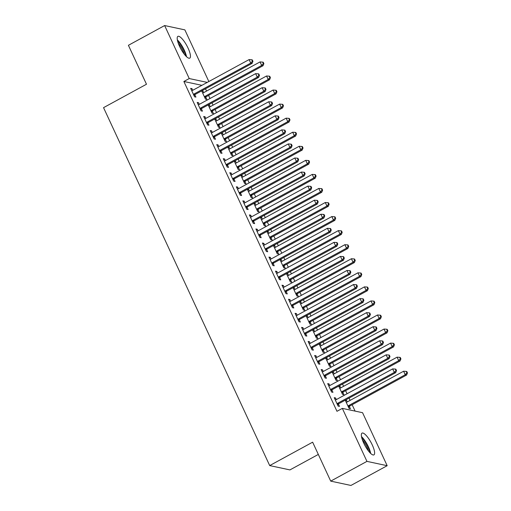 <?xml version="1.0" encoding="UTF-8"?>
<svg xmlns="http://www.w3.org/2000/svg" width="511" height="511" viewBox="0 0 511 511"><rect width="100%" height="100%" fill="white"/><g stroke="black" fill="none" stroke-linecap="round" stroke-linejoin="round"><path stroke-width="0.77" d="M363.717 443.088A12.392 3.398 -118.6 0 1 362.05 433.117A12.392 3.398 -118.6 0 1 372.251 444.909A12.392 3.398 -118.6 0 1 373.918 454.879A12.392 3.398 -118.6 0 1 363.717 443.088M179.559 46.341A12.392 3.398 -118.6 0 1 177.885 36.37A12.392 3.398 -118.6 0 1 188.086 48.168A12.392 3.398 -118.6 0 1 189.753 58.139A12.392 3.398 -118.6 0 1 179.559 46.341M355.1 411.106L352.136 404.718M350.118 400.375L349.064 398.095M347.046 393.751L345.608 390.66M343.596 386.316L342.536 384.036M340.524 379.692L339.087 376.601M337.068 372.257L336.008 369.977M333.996 365.633L332.559 362.542M330.54 358.198L329.486 355.918M327.468 351.574L326.031 348.483M324.019 344.139L322.958 341.859M320.946 337.516L319.509 334.424M317.491 330.08L316.43 327.8M314.418 323.457L312.981 320.365M310.963 316.022L309.909 313.741M307.89 309.398L306.453 306.306M304.441 301.963L303.381 299.682M301.362 295.339L299.931 292.247M297.913 287.904L296.853 285.623M294.841 281.28L293.403 278.188M291.385 273.845L290.331 271.565M288.313 267.221L286.875 264.13M284.863 259.786L283.803 257.506M281.785 253.162L280.354 250.071M278.335 245.727L277.275 243.447M275.263 239.103L273.826 236.012M271.807 231.668L270.753 229.388M268.735 225.044L267.298 221.953M265.286 217.609L264.225 215.329M262.207 210.986L260.776 207.894M258.758 203.55L257.697 201.27M255.685 196.927L254.248 193.835M252.23 189.492L251.176 187.211M249.157 182.868L247.72 179.776M245.708 175.433L244.648 173.152M242.629 168.809L241.198 165.717M239.18 161.374L238.12 159.093M236.108 154.75L234.67 151.658M232.652 147.315L231.598 145.035M229.58 140.691L228.142 137.6M226.13 133.256L225.07 130.976M223.052 126.632L221.621 123.541M219.602 119.197L218.542 116.917M216.53 112.573L215.093 109.482M213.074 105.138L212.02 102.858M210.002 98.514L208.565 95.423M206.553 91.079L205.492 88.799M362.567 412.703L387.172 465.7L366.943 461.376L342.338 408.378L362.567 412.703M366.943 461.376L330.713 481.126L350.942 485.45L387.172 465.7M318.321 454.432L289.929 469.909L269.699 465.585L103.548 107.649L146.485 84.238L128.408 45.3L164.638 25.55L184.867 29.874L208.846 81.53M339.004 386.776L339.987 386.239L338.921 386.009M339.987 386.239L340.748 387.868M342.849 392.397L343.903 394.671L342.536 394.383L338.704 386.124M328.068 384.438L329.052 383.902L327.685 383.608L331.601 392.046L332.968 392.339L331.914 390.059M329.052 383.902L329.812 385.53M325.954 358.658L326.938 358.122L325.865 357.892M326.938 358.122L327.692 359.75M329.793 364.279L330.853 366.553L329.486 366.266L325.654 358.007M315.019 356.32L316.002 355.784L314.635 355.49L318.551 363.928L319.918 364.215L318.858 361.941M316.002 355.784L316.756 357.413M312.904 330.54L313.882 330.004L312.815 329.774M313.882 330.004L314.642 331.633M316.743 336.161L317.797 338.435L316.43 338.148L312.598 329.889M301.969 328.203L302.946 327.666L301.579 327.372L305.495 335.81L306.862 336.097L305.808 333.824M302.946 327.666L303.706 329.295M299.848 302.423L300.832 301.886L299.765 301.656M300.832 301.886L301.592 303.515M303.694 308.044L304.748 310.318L303.381 310.03L299.548 301.771M288.913 300.085L289.897 299.548L288.53 299.254L292.445 307.692L293.812 307.98L292.758 305.706M289.897 299.548L290.657 301.177M286.799 274.305L287.782 273.768L286.709 273.538M287.782 273.768L288.536 275.397M290.638 279.926L291.698 282.2L290.331 281.912L286.499 273.653M275.863 271.967L276.847 271.43L275.48 271.137L279.396 279.574L280.763 279.862L279.702 277.588M276.847 271.43L277.601 273.059M273.743 246.187L274.726 245.65L273.66 245.421M274.726 245.65L275.486 247.279M277.588 251.808L278.642 254.082L277.275 253.795L273.442 245.536M262.814 243.849L263.791 243.313L262.424 243.019L266.34 251.457L267.707 251.744L266.653 249.47M263.791 243.313L264.551 244.941M260.693 218.069L261.677 217.533L260.61 217.303M261.677 217.533L262.437 219.162M264.538 223.69L265.592 225.964L264.225 225.677L260.393 217.418M249.758 215.731L250.741 215.195L249.374 214.901L253.29 223.339L254.657 223.626L253.603 221.352M250.741 215.195L251.501 216.824M247.643 189.951L248.627 189.415L247.554 189.185M248.627 189.415L249.381 191.044M251.482 195.572L252.543 197.846L251.176 197.559L247.343 189.3M236.708 187.614L237.692 187.077L236.325 186.783L240.24 195.221L241.607 195.509L240.547 193.235M237.692 187.077L238.445 188.706M234.587 161.834L235.571 161.297L234.504 161.067M235.571 161.297L236.331 162.926M238.433 167.455L239.487 169.729L238.12 169.441L234.287 161.182M223.652 159.496L224.636 158.959L223.269 158.666L227.184 167.103L228.551 167.391L227.497 165.117M224.636 158.959L225.396 160.588M221.538 133.71L222.521 133.179L221.455 132.949M222.521 133.179L223.281 134.808M225.383 139.337L226.437 141.611L225.07 141.317L221.237 133.064M210.602 131.378L211.586 130.842L210.219 130.548L214.135 138.986L215.501 139.273L214.448 136.999M211.586 130.842L212.346 132.47M208.488 105.592L209.472 105.062L208.399 104.832M209.472 105.062L210.225 106.69M212.327 111.219L213.387 113.493L212.02 113.199L208.188 104.947M197.553 103.26L198.536 102.724L197.169 102.43L201.085 110.868L202.452 111.155L201.391 108.881M198.536 102.724L199.29 104.353M201.877 85.324L183.871 81.479L336.973 411.304L342.338 408.378M191.025 89.201L192.008 88.665L190.641 88.371L194.557 96.809L195.924 97.096L194.87 94.822M192.008 88.665L192.768 90.294M201.96 91.533L202.944 91.003L201.877 90.773M202.944 91.003L203.704 92.632M205.799 97.16L206.859 99.434L205.492 99.14L201.66 90.888M204.074 117.319L205.058 116.783L203.691 116.489L207.607 124.927L208.973 125.214L207.92 122.94M205.058 116.783L205.818 118.411M215.01 119.651L215.993 119.12L214.927 118.891M215.993 119.12L216.753 120.749M218.855 125.278L219.909 127.552L218.542 127.258L214.709 119.006M217.13 145.437L218.114 144.9L216.747 144.607L220.663 153.044L222.03 153.332L220.969 151.058M218.114 144.9L218.868 146.529M228.066 147.775L229.049 147.238L227.976 147.008M229.049 147.238L229.803 148.867M231.905 153.396L232.965 155.67L231.598 155.382L227.765 147.123M230.18 173.555L231.164 173.018L229.797 172.724L233.712 181.162L235.079 181.45L234.025 179.176M231.164 173.018L231.924 174.647M241.115 175.893L242.099 175.356L241.032 175.126M242.099 175.356L242.859 176.985M244.961 181.514L246.015 183.788L244.648 183.5L240.815 175.241M243.23 201.673L244.213 201.136L242.846 200.842L246.762 209.28L248.129 209.567L247.075 207.294M244.213 201.136L244.973 202.765M254.165 204.01L255.149 203.474L254.082 203.244M255.149 203.474L255.909 205.103M258.01 209.631L259.064 211.905L257.697 211.618L253.865 203.359M256.286 229.79L257.269 229.254L255.902 228.96L259.818 237.398L261.185 237.685L260.125 235.411M257.269 229.254L258.023 230.883M267.221 232.128L268.205 231.592L267.132 231.362M268.205 231.592L268.958 233.22M271.06 237.749L272.12 240.023L270.753 239.736L266.921 231.477M269.335 257.908L270.319 257.372L268.952 257.078L272.868 265.516L274.235 265.803L273.181 263.529M270.319 257.372L271.079 259M280.271 260.246L281.254 259.709L280.188 259.479M281.254 259.709L282.015 261.338M284.116 265.867L285.17 268.141L283.803 267.853L279.971 259.594M282.391 286.026L283.369 285.489L282.002 285.195L285.917 293.633L287.284 293.921L286.23 291.647M283.369 285.489L284.129 287.118M293.32 288.364L294.304 287.827L293.237 287.597M294.304 287.827L295.064 289.456M297.166 293.985L298.22 296.259L296.853 295.971L293.02 287.712M295.441 314.144L296.425 313.607L295.058 313.313L298.973 321.751L300.34 322.039L299.28 319.765M296.425 313.607L297.178 315.236M306.376 316.481L307.36 315.945L306.287 315.715M307.36 315.945L308.114 317.574M310.215 322.102L311.276 324.376L309.909 324.089L306.076 315.83M308.491 342.261L309.474 341.725L308.107 341.431L312.023 349.869L313.39 350.156L312.336 347.882M309.474 341.725L310.234 343.354M319.426 344.599L320.41 344.063L319.343 343.833M320.41 344.063L321.17 345.692M323.271 350.22L324.325 352.494L322.958 352.207L319.126 343.948M321.547 370.379L322.524 369.843L321.157 369.549L325.073 377.987L326.44 378.281L325.386 376M322.524 369.843L323.284 371.471M332.482 372.717L333.459 372.18L332.393 371.951M333.459 372.18L334.22 373.809M336.321 378.338L337.375 380.612L336.008 380.325L332.176 372.065M334.596 398.497L335.58 397.96L334.213 397.667L338.129 406.104L339.496 406.398L338.435 404.118M335.58 397.96L336.334 399.596M345.532 400.835L346.515 400.298L345.442 400.068M346.515 400.298L347.269 401.927M349.371 406.456L350.431 408.73L349.064 408.442L345.232 400.183M183.871 81.479L189.236 78.553L164.638 25.55M330.713 481.126L312.636 442.181L269.699 465.585M207.249 82.399L189.236 78.553M194.11 93.967L195.477 94.26L252.102 63.39L250.735 63.102L194.11 93.967A1.59 1.488 -77.9 0 0 193.656 94.337L193.503 94.529M252.402 61.179L252.945 61.301L252.293 59.896L251.744 59.774L252.402 61.179L250.735 63.102L249.106 59.583L192.481 90.453A1.59 1.488 -77.9 0 1 191.932 90.619L191.695 90.645M195.477 94.26A1.59 1.488 -77.9 0 0 195.023 94.631L194.078 95.774M252.102 63.39L252.945 61.301M251.744 59.774L249.106 59.583M205.013 98.112L205.959 96.969A1.59 1.488 102.1 0 1 206.412 96.592L263.037 65.727L261.67 65.44L260.035 61.92L203.416 92.785A1.59 1.488 102.1 0 1 202.867 92.957L202.631 92.983M204.438 96.866L204.592 96.675A1.59 1.488 102.1 0 1 205.045 96.304L261.67 65.44L263.337 63.517L263.88 63.639L263.229 62.233L262.68 62.112L263.337 63.517M260.035 61.92L262.68 62.112M263.88 63.639L263.037 65.727M200.638 108.025L202.005 108.319L258.63 77.448L257.263 77.161L200.638 108.025A1.59 1.488 -77.9 0 0 200.184 108.396L200.025 108.588M258.924 75.238L259.473 75.36L258.822 73.954L258.272 73.833L258.924 75.238L257.263 77.161L255.628 73.641L199.009 104.512A1.59 1.488 -77.9 0 1 198.46 104.678L198.223 104.704M202.005 108.319A1.59 1.488 -77.9 0 0 201.551 108.69L200.606 109.833M258.63 77.448L259.473 75.36M258.272 73.833L255.628 73.641M207.166 122.084L208.533 122.378L265.152 91.507L263.785 91.22L207.166 122.084A1.59 1.488 -77.9 0 0 206.712 122.455L206.553 122.646M265.452 89.297L266.001 89.419L265.343 88.013L264.8 87.892L265.452 89.297L263.785 91.22L262.156 87.7L205.531 118.571A1.59 1.488 -77.9 0 1 204.988 118.737L204.751 118.763M208.533 122.378A1.59 1.488 -77.9 0 0 208.079 122.749L207.127 123.892M265.152 91.507L266.001 89.419M264.8 87.892L262.156 87.7M211.535 112.171L212.487 111.028A1.59 1.488 102.1 0 1 212.94 110.651L269.565 79.786L268.198 79.499L266.563 75.979L209.944 106.85A1.59 1.488 102.1 0 1 209.395 107.016L209.159 107.042M210.96 110.925L211.12 110.734A1.59 1.488 102.1 0 1 211.573 110.363L268.198 79.499L269.859 77.576L270.408 77.698L269.757 76.292L269.208 76.171L269.859 77.576M266.563 75.979L269.208 76.171M270.408 77.698L269.565 79.786M218.063 126.23L219.015 125.086A1.59 1.488 102.1 0 1 219.468 124.716L276.087 93.845L274.72 93.558L273.091 90.038L216.466 120.909A1.59 1.488 102.1 0 1 215.917 121.075L215.687 121.101M217.488 124.984L217.648 124.793A1.59 1.488 102.1 0 1 218.101 124.422L274.72 93.558L276.387 91.635L276.936 91.756L276.279 90.351L275.736 90.23L276.387 91.635M273.091 90.038L275.736 90.23M276.936 91.756L276.087 93.845M177.585 40.995A10.725 2.938 -118.6 0 1 178.096 41.48A10.725 2.938 -118.6 0 1 185.704 55.884M186.515 56.695A12.315 3.379 61.4 0 0 177.802 40.318A12.315 3.379 61.4 0 0 177.343 39.877M184.247 54.166A9.933 2.721 61.4 0 0 178.243 43.148M361.75 437.735A10.725 2.938 -118.6 0 1 362.254 438.221A10.725 2.938 -118.6 0 1 369.868 452.631M370.673 453.442A12.315 3.379 61.4 0 0 361.967 437.065A12.315 3.379 61.4 0 0 361.507 436.618M368.412 450.906A9.933 2.721 61.4 0 0 362.408 439.894M213.687 136.143L215.054 136.437L271.68 105.566L270.313 105.279L213.687 136.143A1.59 1.488 -77.9 0 0 213.234 136.52L213.081 136.705M271.98 103.356L272.523 103.478L271.871 102.072L271.322 101.951L271.98 103.356L270.313 105.279L268.684 101.759L212.059 132.63A1.59 1.488 -77.9 0 1 211.509 132.796L211.273 132.822M215.054 136.437A1.59 1.488 -77.9 0 0 214.601 136.807L213.655 137.951M271.68 105.566L272.523 103.478M271.322 101.951L268.684 101.759M220.215 150.202L221.582 150.496L278.208 119.625L276.841 119.338L220.215 150.202A1.59 1.488 -77.9 0 0 219.762 150.579L219.602 150.764M278.501 117.415L279.051 117.536L278.399 116.131L277.85 116.01L278.501 117.415L276.841 119.338L275.205 115.818L218.587 146.689A1.59 1.488 -77.9 0 1 218.037 146.855L217.801 146.881M221.582 150.496A1.59 1.488 -77.9 0 0 221.129 150.866L220.184 152.01M278.208 119.625L279.051 117.536M277.85 116.01L275.205 115.818M224.591 140.289L225.536 139.145A1.59 1.488 102.1 0 1 225.99 138.775L282.615 107.904L281.248 107.617L279.619 104.097L222.994 134.968A1.59 1.488 102.1 0 1 222.445 135.134L222.208 135.16M224.016 139.043L224.169 138.851A1.59 1.488 102.1 0 1 224.623 138.481L281.248 107.617L282.915 105.694L283.458 105.815L282.807 104.41L282.257 104.289L282.915 105.694M279.619 104.097L282.257 104.289M283.458 105.815L282.615 107.904M231.113 154.348L232.064 153.204A1.59 1.488 102.1 0 1 232.518 152.834L289.143 121.963L287.776 121.675L286.141 118.156L229.522 149.027A1.59 1.488 102.1 0 1 228.973 149.193L228.736 149.218M230.538 153.102L230.697 152.91A1.59 1.488 102.1 0 1 231.151 152.54L287.776 121.675L289.437 119.753L289.986 119.874L289.335 118.469L288.785 118.348L289.437 119.753M286.141 118.156L288.785 118.348M289.986 119.874L289.143 121.963M226.743 164.261L228.11 164.555L284.729 133.684L283.362 133.397L226.743 164.261A1.59 1.488 -77.9 0 0 226.29 164.638L226.13 164.823M285.029 131.474L285.579 131.595L284.921 130.19L284.378 130.069L285.029 131.474L283.362 133.397L281.733 129.877L225.108 160.748A1.59 1.488 -77.9 0 1 224.565 160.914L224.329 160.939M228.11 164.555A1.59 1.488 -77.9 0 0 227.657 164.925L226.705 166.069M284.729 133.684L285.579 131.595M284.378 130.069L281.733 129.877M237.641 168.406L238.592 167.263A1.59 1.488 102.1 0 1 239.046 166.893L295.665 136.022L294.298 135.734L292.669 132.215L236.044 163.086A1.59 1.488 102.1 0 1 235.494 163.252L235.264 163.277M237.066 167.161L237.225 166.969A1.59 1.488 102.1 0 1 237.679 166.599L294.298 135.734L295.965 133.812L296.514 133.933L295.856 132.528L295.313 132.406L295.965 133.812M292.669 132.215L295.313 132.406M296.514 133.933L295.665 136.022M233.265 178.32L234.632 178.614L291.257 147.743L289.89 147.455L233.265 178.32A1.59 1.488 -77.9 0 0 232.812 178.697L232.658 178.882M291.557 145.539L292.1 145.654L291.449 144.249L290.906 144.128L291.557 145.539L289.89 147.455L288.261 143.936L231.636 174.807A1.59 1.488 -77.9 0 1 231.087 174.973L230.851 174.998M234.632 178.614A1.59 1.488 -77.9 0 0 234.179 178.984L233.233 180.127M291.257 147.743L292.1 145.654M290.906 144.128L288.261 143.936M244.169 182.465L245.114 181.322A1.59 1.488 102.1 0 1 245.567 180.951L302.193 150.081L300.826 149.793L299.197 146.274L242.572 177.145A1.59 1.488 102.1 0 1 242.022 177.311L241.786 177.336M243.594 181.22L243.747 181.028A1.59 1.488 102.1 0 1 244.201 180.658L300.826 149.793L302.493 147.871L303.036 147.992L302.384 146.587L301.835 146.465L302.493 147.871M299.197 146.274L301.835 146.465M303.036 147.992L302.193 150.081M239.793 192.379L241.16 192.673L297.785 161.802L296.418 161.514L239.793 192.379A1.59 1.488 -77.9 0 0 239.34 192.756L239.18 192.941M298.079 159.598L298.628 159.713L297.977 158.308L297.428 158.186L298.079 159.598L296.418 161.514L294.783 157.995L238.164 188.866A1.59 1.488 -77.9 0 1 237.615 189.032L237.379 189.057M241.16 192.673A1.59 1.488 -77.9 0 0 240.707 193.043L239.761 194.186M297.785 161.802L298.628 159.713M297.428 158.186L294.783 157.995M246.321 206.438L247.688 206.731L304.307 175.861L302.94 175.573L246.321 206.438A1.59 1.488 -77.9 0 0 245.868 206.814L245.708 207M304.607 173.657L305.156 173.772L304.499 172.367L303.956 172.245L304.607 173.657L302.94 175.573L301.311 172.054L244.686 202.924A1.59 1.488 -77.9 0 1 244.143 203.091L243.907 203.116M247.688 206.731A1.59 1.488 -77.9 0 0 247.235 207.102L246.283 208.245M304.307 175.861L305.156 173.772M303.956 172.245L301.311 172.054M252.843 220.496L254.21 220.79L310.835 189.92L309.468 189.632L252.843 220.496A1.59 1.488 -77.9 0 0 252.389 220.873L252.236 221.059M311.135 187.716L311.678 187.831L311.027 186.426L310.484 186.304L311.135 187.716L309.468 189.632L307.839 186.119L251.214 216.983A1.59 1.488 -77.9 0 1 250.665 217.149L250.428 217.175M254.21 220.79A1.59 1.488 -77.9 0 0 253.756 221.161L252.811 222.304M310.835 189.92L311.678 187.831M310.484 186.304L307.839 186.119M259.371 234.555L260.738 234.849L317.363 203.985L315.996 203.691L259.371 234.555A1.59 1.488 -77.9 0 0 258.917 234.932L258.758 235.117M317.657 201.775L318.206 201.89L317.555 200.484L317.005 200.363L317.657 201.775L315.996 203.691L314.361 200.178L257.742 231.042A1.59 1.488 -77.9 0 1 257.193 231.215L256.956 231.234M260.738 234.849A1.59 1.488 -77.9 0 0 260.284 235.22L259.339 236.363M317.363 203.985L318.206 201.89M317.005 200.363L314.361 200.178M265.899 248.614L267.266 248.908L323.885 218.044L322.518 217.75L265.899 248.614A1.59 1.488 -77.9 0 0 265.445 248.991L265.286 249.176M324.185 215.834L324.734 215.949L324.076 214.543L323.533 214.422L324.185 215.834L322.518 217.75L320.889 214.237L264.264 245.101A1.59 1.488 -77.9 0 1 263.721 245.274L263.484 245.293M267.266 248.908A1.59 1.488 -77.9 0 0 266.812 249.279L265.861 250.422M323.885 218.044L324.734 215.949M323.533 214.422L320.889 214.237M272.42 262.673L273.787 262.967L330.413 232.103L329.046 231.809L272.42 262.673A1.59 1.488 -77.9 0 0 271.967 263.05L271.814 263.235M330.713 229.893L331.256 230.007L330.604 228.602L330.061 228.481L330.713 229.893L329.046 231.809L327.417 228.296L270.792 259.16A1.59 1.488 -77.9 0 1 270.242 259.333L270.006 259.352M273.787 262.967A1.59 1.488 -77.9 0 0 273.334 263.337L272.389 264.481M330.413 232.103L331.256 230.007M330.061 228.481L327.417 228.296M278.949 276.732L280.315 277.026L336.941 246.161L335.574 245.868L278.949 276.732A1.59 1.488 -77.9 0 0 278.495 277.109L278.335 277.294M337.234 243.951L337.784 244.066L337.132 242.661L336.583 242.54L337.234 243.951L335.574 245.868L333.938 242.355L277.32 273.219A1.59 1.488 -77.9 0 1 276.77 273.391L276.534 273.411M280.315 277.026A1.59 1.488 -77.9 0 0 279.862 277.396L278.917 278.54M336.941 246.161L337.784 244.066M336.583 242.54L333.938 242.355M285.477 290.791L286.843 291.085L343.462 260.22L342.095 259.927L285.477 290.791A1.59 1.488 -77.9 0 0 285.023 291.168L284.863 291.353M343.762 258.01L344.312 258.125L343.66 256.72L343.111 256.605L343.762 258.01L342.095 259.927L340.467 256.413L283.841 287.278A1.59 1.488 -77.9 0 1 283.298 287.45L283.062 287.469M286.843 291.085A1.59 1.488 -77.9 0 0 286.39 291.455L285.438 292.599M343.462 260.22L344.312 258.125M343.111 256.605L340.467 256.413M292.005 304.85L293.371 305.144L349.99 274.279L348.623 273.985L292.005 304.85A1.59 1.488 -77.9 0 0 291.545 305.227L291.391 305.412M350.291 272.069L350.833 272.184L350.182 270.779L349.639 270.664L350.291 272.069L348.623 273.985L346.995 270.472L290.369 301.337A1.59 1.488 -77.9 0 1 289.82 301.509L289.584 301.528M293.371 305.144A1.59 1.488 -77.9 0 0 292.912 305.514L291.966 306.657M349.99 274.279L350.833 272.184M349.639 270.664L346.995 270.472M250.69 196.524L251.642 195.381A1.59 1.488 102.1 0 1 252.095 195.01L308.721 164.14L307.354 163.852L305.719 160.333L249.1 191.203A1.59 1.488 102.1 0 1 248.55 191.37L248.314 191.395M250.115 195.279L250.275 195.087A1.59 1.488 102.1 0 1 250.729 194.717L307.354 163.852L309.014 161.93L309.564 162.051L308.912 160.646L308.363 160.524L309.014 161.93M305.719 160.333L308.363 160.524M309.564 162.051L308.721 164.14M257.218 210.583L258.17 209.44A1.59 1.488 102.1 0 1 258.623 209.069L315.242 178.198L313.875 177.911L312.247 174.392L255.621 205.262A1.59 1.488 102.1 0 1 255.078 205.428L254.842 205.454M256.643 209.338L256.803 209.146A1.59 1.488 102.1 0 1 257.257 208.775L313.875 177.911L315.543 175.988L316.092 176.11L315.434 174.705L314.891 174.583L315.543 175.988M312.247 174.392L314.891 174.583M316.092 176.11L315.242 178.198M263.746 224.642L264.692 223.499A1.59 1.488 102.1 0 1 265.145 223.128L321.77 192.257L320.403 191.97L318.775 188.45L262.149 219.321A1.59 1.488 102.1 0 1 261.6 219.487L261.364 219.513M263.171 223.396L263.325 223.211A1.59 1.488 102.1 0 1 263.778 222.834L320.403 191.97L322.071 190.047L322.613 190.169L321.962 188.763L321.413 188.642L322.071 190.047M318.775 188.45L321.413 188.642M322.613 190.169L321.77 192.257M270.274 238.701L271.22 237.558A1.59 1.488 102.1 0 1 271.673 237.187L328.298 206.316L326.931 206.029L325.296 202.509L268.677 233.38A1.59 1.488 102.1 0 1 268.128 233.546L267.892 233.572M269.693 237.455L269.853 237.27A1.59 1.488 102.1 0 1 270.306 236.893L326.931 206.029L328.592 204.106L329.141 204.228L328.49 202.822L327.941 202.701L328.592 204.106M325.296 202.509L327.941 202.701M329.141 204.228L328.298 206.316M276.796 252.76L277.748 251.616A1.59 1.488 102.1 0 1 278.201 251.246L334.82 220.375L333.453 220.088L331.824 216.568L275.199 247.439A1.59 1.488 102.1 0 1 274.656 247.605L274.42 247.631M276.221 251.514L276.381 251.329A1.59 1.488 102.1 0 1 276.834 250.952L333.453 220.088L335.12 218.171L335.67 218.286L335.012 216.881L334.469 216.76L335.12 218.171M331.824 216.568L334.469 216.76M335.67 218.286L334.82 220.375M283.324 266.819L284.269 265.675A1.59 1.488 102.1 0 1 284.723 265.305L341.348 234.434L339.981 234.147L338.352 230.627L281.727 261.498A1.59 1.488 102.1 0 1 281.178 261.664L280.941 261.689M282.749 265.573L282.902 265.388A1.59 1.488 102.1 0 1 283.356 265.011L339.981 234.147L341.648 232.23L342.191 232.345L341.54 230.94L340.997 230.819L341.648 232.23M338.352 230.627L340.997 230.819M342.191 232.345L341.348 234.434M289.852 280.878L290.797 279.734A1.59 1.488 102.1 0 1 291.251 279.364L347.876 248.493L346.509 248.205L344.874 244.686L288.255 275.557A1.59 1.488 102.1 0 1 287.706 275.723L287.469 275.748M289.271 279.632L289.43 279.447A1.59 1.488 102.1 0 1 289.884 279.07L346.509 248.205L348.17 246.289L348.719 246.404L348.068 244.999L347.518 244.878L348.17 246.289M344.874 244.686L347.518 244.878M348.719 246.404L347.876 248.493M296.374 294.936L297.325 293.793A1.59 1.488 102.1 0 1 297.779 293.423L354.398 262.552L353.031 262.264L351.402 258.745L294.777 289.616A1.59 1.488 102.1 0 1 294.234 289.782L293.997 289.807M295.799 293.691L295.958 293.506A1.59 1.488 102.1 0 1 296.412 293.129L353.031 262.264L354.698 260.348L355.247 260.463L354.589 259.058L354.046 258.936L354.698 260.348M351.402 258.745L354.046 258.936M355.247 260.463L354.398 262.552M302.902 308.995L303.847 307.852A1.59 1.488 102.1 0 1 304.3 307.481L360.926 276.611L359.559 276.323L357.93 272.81L301.305 303.675A1.59 1.488 102.1 0 1 300.755 303.841L300.519 303.866M302.327 307.75L302.48 307.565A1.59 1.488 102.1 0 1 302.934 307.188L359.559 276.323L361.226 274.407L361.769 274.522L361.117 273.117L360.574 272.995L361.226 274.407M357.93 272.81L360.574 272.995M361.769 274.522L360.926 276.611M298.526 318.909L299.893 319.203L356.518 288.338L355.151 288.044L298.526 318.909A1.59 1.488 -77.9 0 0 298.073 319.286L297.913 319.471M356.812 286.128L357.361 286.243L356.71 284.838L356.161 284.723L356.812 286.128L355.151 288.044L353.516 284.531L296.897 315.396A1.59 1.488 -77.9 0 1 296.348 315.568L296.112 315.587M299.893 319.203A1.59 1.488 -77.9 0 0 299.44 319.573L298.494 320.716M356.518 288.338L357.361 286.243M356.161 284.723L353.516 284.531M309.43 323.054L310.375 321.911A1.59 1.488 102.1 0 1 310.829 321.54L367.454 290.676L366.087 290.382L364.452 286.869L307.833 317.733A1.59 1.488 102.1 0 1 307.283 317.906L307.047 317.925M308.848 321.809L309.008 321.623A1.59 1.488 102.1 0 1 309.462 321.247L366.087 290.382L367.748 288.466L368.297 288.581L367.645 287.176L367.096 287.054L367.748 288.466M364.452 286.869L367.096 287.054M368.297 288.581L367.454 290.676M305.054 332.968L306.421 333.261L363.04 302.397L361.673 302.103L305.054 332.968A1.59 1.488 -77.9 0 0 304.601 333.344L304.441 333.53M363.34 300.187L363.889 300.302L363.238 298.897L362.689 298.782L363.34 300.187L361.673 302.103L360.044 298.59L303.419 329.454A1.59 1.488 -77.9 0 1 302.876 329.627L302.64 329.646M306.421 333.261A1.59 1.488 -77.9 0 0 305.968 333.632L305.016 334.775M363.04 302.397L363.889 300.302M362.689 298.782L360.044 298.59M315.951 337.113L316.903 335.97A1.59 1.488 102.1 0 1 317.357 335.599L373.975 304.735L372.608 304.441L370.98 300.928L314.354 331.792A1.59 1.488 102.1 0 1 313.811 331.965L313.575 331.984M315.376 335.868L315.536 335.682A1.59 1.488 102.1 0 1 315.99 335.305L372.608 304.441L374.276 302.525L374.825 302.64L374.167 301.235L373.624 301.113L374.276 302.525M370.98 300.928L373.624 301.113M374.825 302.64L373.975 304.735M311.582 347.026L312.949 347.32L369.568 316.456L368.201 316.162L311.582 347.026A1.59 1.488 -77.9 0 0 311.129 347.403L310.969 347.589M369.868 314.246L370.411 314.361L369.76 312.956L369.217 312.841L369.868 314.246L368.201 316.162L366.572 312.649L309.947 343.513A1.59 1.488 -77.9 0 1 309.398 343.686L309.161 343.705M312.949 347.32A1.59 1.488 -77.9 0 0 312.489 347.691L311.544 348.834M369.568 316.456L370.411 314.361M369.217 312.841L366.572 312.649M322.479 351.172L323.425 350.029A1.59 1.488 102.1 0 1 323.878 349.658L380.503 318.794L379.136 318.5L377.508 314.987L320.882 345.851A1.59 1.488 102.1 0 1 320.333 346.024L320.097 346.043M321.904 349.926L322.058 349.741A1.59 1.488 102.1 0 1 322.511 349.364L379.136 318.5L380.804 316.584L381.347 316.699L380.695 315.293L380.152 315.172L380.804 316.584M377.508 314.987L380.152 315.172M381.347 316.699L380.503 318.794M318.104 361.085L319.471 361.379L376.096 330.515L374.729 330.221L318.104 361.085A1.59 1.488 -77.9 0 0 317.65 361.462L317.491 361.647M376.39 328.305L376.939 328.42L376.288 327.014L375.738 326.899L376.39 328.305L374.729 330.221L373.094 326.708L316.475 357.572A1.59 1.488 -77.9 0 1 315.926 357.745L315.689 357.764M319.471 361.379A1.59 1.488 -77.9 0 0 319.017 361.75L318.072 362.893M376.096 330.515L376.939 328.42M375.738 326.899L373.094 326.708M329.007 365.231L329.953 364.088A1.59 1.488 102.1 0 1 330.406 363.717L387.031 332.853L385.664 332.559L384.029 329.046L327.41 359.91A1.59 1.488 102.1 0 1 326.861 360.083L326.625 360.102M328.426 363.985L328.586 363.8A1.59 1.488 102.1 0 1 329.039 363.423L385.664 332.559L387.325 330.643L387.875 330.758L387.223 329.352L386.674 329.231L387.325 330.643M384.029 329.046L386.674 329.231M387.875 330.758L387.031 332.853M324.632 375.144L325.999 375.438L382.618 344.574L381.251 344.28L324.632 375.144A1.59 1.488 -77.9 0 0 324.178 375.521L324.019 375.706M382.918 342.364L383.467 342.479L382.816 341.073L382.266 340.958L382.918 342.364L381.251 344.28L379.622 340.767L322.997 371.631A1.59 1.488 -77.9 0 1 322.454 371.804L322.217 371.823M325.999 375.438A1.59 1.488 -77.9 0 0 325.545 375.809L324.594 376.952M382.618 344.574L383.467 342.479M382.266 340.958L379.622 340.767M335.529 379.29L336.481 378.146A1.59 1.488 102.1 0 1 336.934 377.776L393.553 346.912L392.186 346.618L390.557 343.105L333.932 373.969A1.59 1.488 102.1 0 1 333.389 374.141L333.153 374.161M334.954 378.044L335.114 377.859A1.59 1.488 102.1 0 1 335.567 377.482L392.186 346.618L393.853 344.701L394.403 344.816L393.751 343.411L393.202 343.296L393.853 344.701M390.557 343.105L393.202 343.296M394.403 344.816L393.553 346.912M331.16 389.203L332.527 389.497L389.146 358.633L387.779 358.339L331.16 389.203A1.59 1.488 -77.9 0 0 330.706 389.58L330.547 389.772M389.446 356.423L389.989 356.537L389.337 355.132L388.794 355.017L389.446 356.423L387.779 358.339L386.15 354.826L329.525 385.69A1.59 1.488 -77.9 0 1 328.975 385.862L328.739 385.882M332.527 389.497A1.59 1.488 -77.9 0 0 332.073 389.867L331.122 391.011M389.146 358.633L389.989 356.537M388.794 355.017L386.15 354.826M342.057 393.349L343.002 392.205A1.59 1.488 102.1 0 1 343.456 391.835L400.081 360.97L398.714 360.677L397.085 357.163L340.46 388.028A1.59 1.488 102.1 0 1 339.911 388.2L339.674 388.219M341.482 392.103L341.635 391.918A1.59 1.488 102.1 0 1 342.095 391.541L398.714 360.677L400.381 358.76L400.924 358.875L400.273 357.47L399.73 357.355L400.381 358.76M397.085 357.163L399.73 357.355M400.924 358.875L400.081 360.97M337.682 403.262L339.048 403.556L395.674 372.691L394.307 372.398L337.682 403.262A1.59 1.488 -77.9 0 0 337.228 403.639L337.068 403.831M395.968 370.481L396.517 370.596L395.865 369.191L395.316 369.076L395.968 370.481L394.307 372.398L392.672 368.885L336.053 399.749A1.59 1.488 -77.9 0 1 335.503 399.921L335.267 399.941M339.048 403.556A1.59 1.488 -77.9 0 0 338.595 403.926L337.65 405.07M395.674 372.691L396.517 370.596M395.316 369.076L392.672 368.885M348.585 407.408L349.53 406.264A1.59 1.488 102.1 0 1 349.984 405.894L406.609 375.029L405.242 374.735L403.607 371.222L346.988 402.087A1.59 1.488 102.1 0 1 346.439 402.259L346.203 402.278M348.004 406.162L348.163 405.977A1.59 1.488 102.1 0 1 348.617 405.6L405.242 374.735L406.903 372.819L407.452 372.934L406.801 371.529L406.251 371.414L406.903 372.819M403.607 371.222L406.251 371.414M407.452 372.934L406.609 375.029M193.656 94.337L195.023 94.631M205.959 96.969L204.592 96.675M206.412 96.592L205.045 96.304M200.184 108.396L201.551 108.69M206.712 122.455L208.079 122.749M212.487 111.028L211.12 110.734M212.94 110.651L211.573 110.363M219.015 125.086L217.648 124.793M219.468 124.716L218.101 124.422M213.234 136.52L214.601 136.807M219.762 150.579L221.129 150.866M225.536 139.145L224.169 138.851M225.99 138.775L224.623 138.481M232.064 153.204L230.697 152.91M232.518 152.834L231.151 152.54M226.29 164.638L227.657 164.925M238.592 167.263L237.225 166.969M239.046 166.893L237.679 166.599M232.812 178.697L234.179 178.984M245.114 181.322L243.747 181.028M245.567 180.951L244.201 180.658M239.34 192.756L240.707 193.043M245.868 206.814L247.235 207.102M252.389 220.873L253.756 221.161M258.917 234.932L260.284 235.22M265.445 248.991L266.812 249.279M271.967 263.05L273.334 263.337M278.495 277.109L279.862 277.396M285.023 291.168L286.39 291.455M291.545 305.227L292.912 305.514M251.642 195.381L250.275 195.087M252.095 195.01L250.729 194.717M258.17 209.44L256.803 209.146M258.623 209.069L257.257 208.775M264.692 223.499L263.325 223.211M265.145 223.128L263.778 222.834M271.22 237.558L269.853 237.27M271.673 237.187L270.306 236.893M277.748 251.616L276.381 251.329M278.201 251.246L276.834 250.952M284.269 265.675L282.902 265.388M284.723 265.305L283.356 265.011M290.797 279.734L289.43 279.447M291.251 279.364L289.884 279.07M297.325 293.793L295.958 293.506M297.779 293.423L296.412 293.129M303.847 307.852L302.48 307.565M304.3 307.481L302.934 307.188M298.073 319.286L299.44 319.573M310.375 321.911L309.008 321.623M310.829 321.54L309.462 321.247M304.601 333.344L305.968 333.632M316.903 335.97L315.536 335.682M317.357 335.599L315.99 335.305M311.129 347.403L312.489 347.691M323.425 350.029L322.058 349.741M323.878 349.658L322.511 349.364M317.65 361.462L319.017 361.75M329.953 364.088L328.586 363.8M330.406 363.717L329.039 363.423M324.178 375.521L325.545 375.809M336.481 378.146L335.114 377.859M336.934 377.776L335.567 377.482M330.706 389.58L332.073 389.867M343.002 392.205L341.635 391.918M343.456 391.835L342.095 391.541M337.228 403.639L338.595 403.926M349.53 406.264L348.163 405.977M349.984 405.894L348.617 405.6"/></g></svg>
